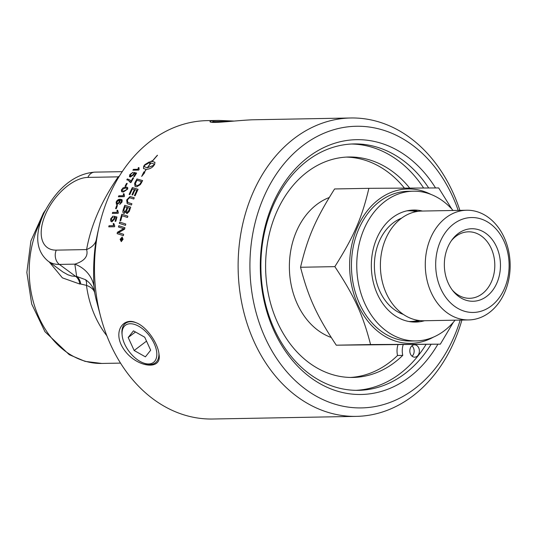 <?xml version="1.0" encoding="UTF-8"?>
<svg xmlns="http://www.w3.org/2000/svg" width="537" height="537" viewBox="0 0 537 537"><rect width="100%" height="100%" fill="white"/><g stroke="black" fill="none" stroke-linecap="round" stroke-linejoin="round"><path stroke-width="0.81" d="M112.032 221.828L110.844 221.17L110.743 218.915L113.132 216.129M115.227 221.318A149.091 115.327 -91.1 0 1 116.133 217.928L114.609 217.445L114.522 219.062L111.938 221.788L111.347 221.68M111.736 220.593L112.26 220.7L114.072 218.834L114.307 216.297A4355.594 374.826 22.4 0 1 116.952 217.042M111.938 221.788L110.75 221.123L110.642 218.874L113.038 216.082L112.79 217.183L111.233 218.854L112.166 220.66L113.972 218.794L114.213 216.25A4352.036 373.96 22.4 0 1 116.959 217.022A149.219 115.428 88.9 0 0 115.797 221.311L115.119 221.318A149.219 115.428 -91.1 0 1 116.039 217.881M111.783 220.613L112.26 220.7M115.71 208.645A149.091 115.327 -91.1 0 1 116.784 205.564L117.388 205.55M116.784 205.564L117.415 205.49A149.219 115.428 88.9 0 0 116.314 208.638L115.596 208.651A149.219 115.428 -91.1 0 1 116.697 205.503M116.985 203.476L117.59 203.637L119.489 202.026L118.872 200.429M118.778 200.368L116.737 202.053L117.502 203.583L119.402 201.966L118.778 200.368L119.301 200.516M117.032 203.51L117.59 203.637M116.495 204.469L116.234 202.147L120.167 199.274L121.812 199.603M119.825 204.402L121.563 202.08L121.208 200.469M122.033 202.073L119.704 204.429L121.61 201.18L121.161 200.435L119.952 200.194L119.952 202.16L117.16 204.624L116.448 204.443L116.14 202.087L117.106 200.496L118.502 199.502L120.073 199.214L122.174 200.032L122.033 202.073M121.765 199.569L122.174 200.032M125.155 186.285A149.091 115.327 -91.1 0 1 126.618 183.513L127.209 183.5M126.618 183.513L127.249 183.426A149.219 115.428 88.9 0 0 125.752 186.272L125.034 186.285A149.219 115.428 -91.1 0 1 126.531 183.439M129.632 176.774L129.947 174.7L133.022 172.417M133.847 176.613A149.091 115.327 -91.1 0 1 135.559 173.867L134.169 173.431L133.686 174.76L130.437 177.009L129.417 176.465L129.867 174.612L132.941 172.33L130.457 174.599L130.941 176.076L133.203 174.538L134.069 172.464A4352.036 1163.927 38.9 0 1 136.606 173.082A149.219 115.428 88.9 0 0 134.398 176.599L133.72 176.613A149.219 115.428 -91.1 0 1 135.485 173.787M130.343 175.921L131.021 176.156L133.283 174.619L134.143 172.545A4355.594 1165.465 38.9 0 1 136.573 173.142M130.377 175.968L131.021 176.156M118.57 227.064L118.865 225.768A3573.433 99.741 19.8 0 1 124.933 227.708M117.234 233.682A149.091 115.327 -91.1 0 1 117.489 232.32A997.672 456.403 -4.4 0 1 121.805 229.796L123.946 228.675L122.241 228.232A3614.93 90.686 -160.5 0 0 118.476 227.03A149.219 115.428 -91.1 0 1 118.771 225.728A3570.56 99.157 19.8 0 1 124.933 227.701A149.219 115.428 88.9 0 0 124.631 229.124A923.418 435.896 175.2 0 0 121.805 230.836L118.315 232.702L119.959 233.139A3605.19 2.088 17.6 0 0 121.375 233.595A3605.19 2.088 17.6 0 0 123.624 234.307A149.219 115.428 88.9 0 0 123.389 235.636A3623.978 13.687 -162.7 0 1 117.657 233.817A3623.978 13.687 -162.7 0 1 117.556 233.783M118.315 232.702L120.053 233.172A3608.096 1.591 17.6 0 0 121.476 233.622M117.489 232.32L117.388 232.286A997.061 456.322 -4.4 0 1 121.711 229.762L123.846 228.634M123.389 235.636A3621.058 14.177 -162.7 0 1 117.455 233.749A3621.058 14.177 -162.7 0 1 117.133 233.649A149.219 115.428 -91.1 0 1 117.388 232.286M120.127 220.62A149.091 115.327 -91.1 0 1 121.912 214.276A3573.433 270.185 23.5 0 1 127.846 216.156A149.219 115.428 88.9 0 0 127.477 217.451A3567.251 248 -156.9 0 0 122.114 215.746A149.219 115.428 88.9 0 0 120.724 220.808L120.026 220.593A149.219 115.428 -91.1 0 1 121.812 214.229A3570.56 269.46 23.5 0 1 127.853 216.143M127.188 203.583L126.786 199.992L130.088 196.623L131.176 196.864A3597.846 539.645 29.6 0 1 134.263 197.804M127.786 202.368L128.766 202.798A3563.613 443.931 27.5 0 1 131.914 203.778M131.088 196.797A3594.953 538.692 29.6 0 1 134.277 197.77A149.219 115.428 88.9 0 0 133.767 199.005A3583.851 518.836 -150.8 0 0 130.176 197.905L129.477 197.777L127.457 199.851L127.739 202.342L128.679 202.738A3560.746 443.059 27.5 0 1 131.921 203.751A149.219 115.428 88.9 0 0 131.458 205.02A3562.391 425.378 -152.9 0 0 127.987 203.932L127.141 203.557L126.698 199.925L130.001 196.562L131.176 196.864M147.487 167.719L153.951 165.336L153.71 163.866L151.011 162.993A149.219 115.428 88.9 0 0 147.487 167.719L153.877 165.242M153.951 165.336L153.743 163.913M144.735 172.645L144.346 172.31L144.742 172.632L141.667 176.431L143.849 171.907L144.252 172.229A149.219 115.428 -91.1 0 1 146.171 169.383L143.473 168.511L143.661 166.235A149.219 115.428 -91.1 0 1 144.869 164.617L149.266 161.919A149.219 115.428 88.9 0 0 148.031 163.496L144.426 165.416L144.634 166.839L147.333 167.719A149.219 115.428 -91.1 0 1 150.857 162.993L150.441 163.02A149.219 115.428 88.9 0 0 149.857 163.765L149.044 162.59L152.273 160.717A149.219 115.428 88.9 0 0 151.682 161.449L152.099 161.429A149.219 115.428 -91.1 0 1 157.415 155.22L157.502 155.287A149.219 115.428 88.9 0 0 152.253 161.422L154.951 162.302L154.643 164.436A149.219 115.428 88.9 0 0 153.448 166.047A149.219 115.428 88.9 0 0 153.441 166.054C151.763 167.987 149.393 169.101 146.319 169.383A149.219 115.428 88.9 0 0 144.346 172.31M154.985 162.349L152.253 161.422M152.474 161.14A149.091 115.327 88.9 0 0 152.172 161.523L152.099 161.429M152.172 161.523L151.682 161.449M152.34 160.811L149.118 162.684L149.93 163.859M149.414 163.006L149.044 162.59M147.333 167.719L147.413 167.812A149.091 115.327 88.9 0 1 150.931 163.087L150.857 162.993M147.413 167.812L144.675 166.886M144.252 172.229L144.325 172.317A149.091 115.327 88.9 0 1 146.245 169.47L146.171 169.383M149.34 162.013L144.936 164.711A149.091 115.327 88.9 0 0 143.735 166.322L143.507 168.551M144.325 172.317L143.849 171.907M143.929 171.994L142.204 175.659M121.174 241.214L122.953 239.301L122.006 237.394M121.422 241.247L122.852 239.274L121.906 237.367L120.362 239.321L121.221 241.227M121.369 241.63L120.214 239.348L122.288 237.039M122.067 237.018L123.101 239.267L121.268 241.61L120.113 239.321L122.235 237.025M122.268 238.67L121.778 238.676A149.219 115.428 88.9 0 0 121.704 239.166L121.859 239.77L122.194 239.126A149.219 115.428 -91.1 0 1 122.268 238.67L122.362 238.697A149.091 115.327 -91.1 0 0 122.295 239.153L122.194 239.126M121.704 239.166L121.959 239.797L121.805 239.193L121.959 239.797L122.295 239.153M120.979 238.697L121.033 238.321L122.543 238.294M120.738 240.281L121.624 238.945A149.091 115.327 -91.1 0 1 121.657 238.71L120.872 238.697A149.219 115.428 -91.1 0 1 120.939 238.294L122.543 238.267A149.219 115.428 88.9 0 0 122.416 239.119L121.738 240.187M121.919 240.22L121.469 239.489L120.617 240.388A149.219 115.428 -91.1 0 1 120.691 239.891L121.523 238.918A149.219 115.428 -91.1 0 1 121.557 238.683M121.818 240.193L121.469 239.489M135.546 184.809L137.331 185.755L139.821 184.419L140.62 183.124A149.091 115.327 -91.1 0 1 141.446 181.62L141.365 181.54A3562.982 771.938 -144.1 0 0 137.002 180.278A149.219 115.428 88.9 0 0 136.25 181.613L135.317 183.99L135.895 185.292M135.458 184.735L137.244 185.681L139.741 184.345L140.54 183.043A149.219 115.428 -91.1 0 1 141.365 181.54M135.082 186.406L134.706 183.479L135.364 182.083A149.091 115.327 -91.1 0 1 137.083 179.056A3573.433 791.86 36.4 0 1 142.607 180.647M137.083 179.056L137.002 178.975A3570.56 790.699 36.4 0 1 142.634 180.6A149.219 115.428 88.9 0 0 141.218 183.164L140.358 184.587L136.606 186.863L135.042 186.373L134.626 183.406L135.284 182.009A149.219 115.428 -91.1 0 1 137.002 178.975M129.242 194.434A149.091 115.327 -91.1 0 1 132.438 187.655A3573.433 664.591 32.9 0 1 138.063 189.339M132.122 194.79A149.091 115.327 -91.1 0 1 134.505 189.615L132.424 188.95A149.219 115.428 88.9 0 0 129.793 194.602L129.135 194.407A149.219 115.428 -91.1 0 1 132.35 187.588A3570.56 663.531 32.9 0 1 138.083 189.299A149.219 115.428 88.9 0 0 135.102 195.817L134.438 195.616A149.219 115.428 -91.1 0 1 136.861 190.286L135.069 189.742A149.219 115.428 88.9 0 0 132.673 194.958L132.015 194.756A149.219 115.428 -91.1 0 1 134.418 189.548M134.545 195.649A149.091 115.327 -91.1 0 1 136.948 190.353L136.861 190.286M129.592 208.202L127.725 207.611A149.219 115.428 88.9 0 0 127.034 209.652C126.43 211.531 126.544 212.437 127.37 212.35L128.88 210.343A149.219 115.428 -91.1 0 1 129.592 208.202L129.685 208.255A149.091 115.327 -91.1 0 0 128.974 210.397L128.88 210.343M127.047 212.296L127.464 212.404L128.974 210.397M127.094 212.323L127.464 212.404M127.047 207.396L124.993 206.758A149.219 115.428 88.9 0 0 124.222 209.014L123.859 210.222L124.557 212.075L126.188 209.94A149.219 115.428 -91.1 0 1 127.047 207.396L127.141 207.45A149.091 115.327 -91.1 0 0 126.282 209.994L126.188 209.94M124.262 212.014L124.651 212.122L126.282 209.994M124.302 212.041L124.651 212.122M124.248 213.444C123.02 213.263 122.684 212.135 123.235 210.054A149.091 115.327 -91.1 0 1 124.866 205.342A3573.433 402.643 26.5 0 1 130.699 207.168M127.141 213.612L126.007 211.8L124.154 213.397L123.638 213.276M124.866 205.342L124.772 205.282A3570.56 401.81 26.5 0 1 130.706 207.141A149.219 115.428 88.9 0 0 129.679 210.195L129.229 211.444L127.047 213.565L126.564 213.458M124.154 213.397C122.926 213.209 122.59 212.081 123.141 210.007A149.219 115.428 -91.1 0 1 124.772 205.282M127.047 213.565L126.007 211.8M119.422 223.432L119.744 222.11A3573.433 153.924 21 0 1 125.772 224.036A149.219 115.428 88.9 0 0 125.463 225.359A3570.56 133.659 -159.4 0 0 119.321 223.399A149.219 115.428 -91.1 0 1 119.65 222.07A3570.56 153.3 21 0 1 125.772 224.03M139.07 169.544L139.07 169.544A149.219 115.428 88.9 0 0 138.7 170.081L132.874 170.189A149.219 115.428 -91.1 0 1 133.451 169.356L137.989 169.269L138.298 167.638L138.989 167.625L139.11 169.585M133.008 170.189L133.525 169.444L138.063 169.363L138.371 167.725L138.962 167.712M126.927 179.868L127.336 178.935L130.001 180.009L130.994 181.486A149.091 115.327 -91.1 0 1 133.062 177.915L133.619 177.901M127.417 179.016L130.041 180.049M130.457 182.573L129.383 180.969M133.062 177.915L133.666 177.821A149.219 115.428 88.9 0 0 130.954 182.567L130.404 182.58L128.202 180.177L126.799 179.861A149.219 115.428 -91.1 0 1 127.336 178.935M130.914 181.412A149.219 115.428 -91.1 0 1 132.981 177.834M122.255 190.843L123.866 191.159L126.987 189.561L126.907 188.353M127.074 188.527L125.275 188.004L122.141 189.588L122.141 190.749L123.779 191.091L126.9 189.487L126.954 188.386M121.664 191.743L121.644 189.668L123.101 187.91L125.846 187.111L127.517 187.46M123.013 187.843L126.833 187.124L127.772 187.843L127.658 189.084L123.315 192.078L121.624 191.709L121.382 190.004L123.101 187.91M118.509 196.77L118.899 195.857L123.443 195.777L123.443 193.85L124.034 193.837M124.222 196.67L118.395 196.777A149.219 115.428 -91.1 0 1 118.811 195.797L123.356 195.71L123.356 193.783L124.04 193.77L124.49 196.032A149.219 115.428 88.9 0 0 124.222 196.67M112.428 213.424L112.736 212.437L117.274 212.357L117.079 210.303L117.677 210.289M118.147 213.323L112.32 213.431A149.219 115.428 -91.1 0 1 112.642 212.39L117.18 212.303L116.985 210.249L117.677 210.236L118.355 212.652A149.219 115.428 88.9 0 0 118.147 213.323M108.87 226.842L109.105 225.808L113.643 225.728L113.294 223.6L113.891 223.587M114.589 226.742L108.763 226.849A149.219 115.428 -91.1 0 1 109.004 225.768L113.549 225.688L113.2 223.56L113.884 223.546L114.75 226.043A149.219 115.428 88.9 0 0 114.589 226.742M459.88 210.356A149.219 115.428 88.9 0 0 350.815 117.986A149.219 115.428 88.9 0 0 252.793 193.139A149.219 115.428 88.9 0 0 254.686 342.982A149.219 115.428 88.9 0 0 356.299 416.376L212.652 419.014A149.219 115.428 -91.1 0 1 100.674 316.736A149.219 115.428 -91.1 0 1 99.023 226.95A149.219 115.428 -91.1 0 1 207.168 120.624L218.754 120.422L234.159 121.073M356.299 416.376A149.219 115.428 88.9 0 0 454.329 341.223A149.219 115.428 88.9 0 0 461.894 320.059M350.815 117.986L252.424 119.791C235.897 120.469 210.739 123.846 210.068 121.745C209.531 121.087 212.055 120.65 217.646 120.436M121.194 344.794C114.099 329.604 124.148 317.407 135.78 322.603C146.359 326.194 158.18 343.297 159.019 354.393C162.523 372.329 131.961 366.925 121.194 344.794M122.121 335.081A23.279 12.848 52.8 0 1 133.861 324.22A23.279 12.848 52.8 0 1 154.186 343.579A23.279 12.848 52.8 0 1 143.198 362.891A23.279 12.848 52.8 0 1 124.685 344.123A23.279 12.848 52.8 0 1 122.121 335.081L122 333.772A24.762 13.667 52.8 0 1 136.069 322.717M158.912 353.42A24.762 13.667 52.8 0 1 144.426 363.354L143.198 362.891M134.156 350.5L128.195 337.498L133.471 330.846L144.715 337.196L150.675 350.198L145.399 356.85L134.156 350.5L146.52 341.129M128.195 337.498L135.478 331.98M232.44 121.234L212.914 121.59L212.249 122.261M403.166 344.808A15.956 12.344 88.9 0 0 402.763 355.38A110.253 85.282 -91.1 0 1 352.923 377.457A110.253 85.282 -91.1 0 1 265.627 268.795A110.253 85.282 -91.1 0 1 348.869 156.999A110.253 85.282 -91.1 0 1 409.65 188.037M416.934 345.613A6.182 4.786 -91.1 0 1 419.243 352.527A6.182 4.786 -91.1 0 1 414.712 357.165A6.182 4.786 -91.1 0 1 409.818 351.07A6.182 4.786 -91.1 0 1 414.483 344.794A6.182 4.786 -91.1 0 1 416.934 345.613M412.08 356.206A6.182 4.786 88.9 0 0 411.892 345.848M402.763 355.38L397.541 355.474A15.956 12.344 -91.1 0 1 397.957 344.855M404.368 188.071A110.253 85.282 88.9 0 0 346.258 157.099M350.305 377.457A110.253 85.282 88.9 0 0 397.541 355.474M423.592 187.977A123.221 95.317 88.9 0 0 351.433 144.017M355.957 390.339A123.221 95.317 88.9 0 0 426.049 344.418M424.472 320.743A56.023 43.336 -91.1 0 1 415.705 322.072A56.023 43.336 -91.1 0 1 371.342 266.855A56.023 43.336 -91.1 0 1 413.644 210.041A56.023 43.336 -91.1 0 1 422.458 211.048M417.961 211.356A56.023 43.336 88.9 0 0 410.993 210.195M413.047 322.012A56.023 43.336 88.9 0 0 419.968 320.602M453.074 210.484A74.871 57.915 88.9 0 0 442.938 201.06A74.871 57.915 88.9 0 0 413.295 191.199A74.871 57.915 88.9 0 0 356.769 267.124A74.871 57.915 88.9 0 0 416.047 340.914A74.871 57.915 88.9 0 0 455.094 320.18M416.047 340.914L410.745 341.015A74.871 57.915 -91.1 0 1 351.46 267.218A74.871 57.915 -91.1 0 1 407.992 191.293L413.295 191.199M430.902 194.394A77.227 59.741 88.9 0 0 357.212 227.836A77.227 59.741 88.9 0 0 365.194 317.602A77.227 59.741 88.9 0 0 433.527 337.075M452.248 289.987A33.247 25.716 88.9 0 0 469.694 298.297A33.247 25.716 88.9 0 0 491.536 281.556A33.247 25.716 88.9 0 0 491.113 248.168A33.247 25.716 88.9 0 0 468.472 231.816A33.247 25.716 88.9 0 0 451.342 240.764M496.893 282.992A36.268 28.058 -91.1 0 1 453.1 291.088A36.268 28.058 -91.1 0 1 447.905 247A36.268 28.058 -91.1 0 1 452.161 239.63A36.268 28.058 -91.1 0 1 489.1 236.058A36.268 28.058 -91.1 0 1 496.893 282.992M453.329 322.287L440.347 344.157L370.57 344.553C362.864 314.648 354.46 296.317 334.84 266.634C353.816 236.582 361.831 218.163 368.892 188.326L438.669 187.937L451.872 209.128M368.892 188.326L334.591 188.957C315.615 219.009 307.607 237.428 300.545 267.265C308.251 297.169 316.655 315.494 336.269 345.184L440.347 344.157M334.84 266.634L300.545 267.265M370.57 344.553L336.269 345.184M440.347 241.442A47.464 36.717 -91.1 0 1 490.315 223.788A47.464 36.717 -91.1 0 1 504.451 288.55A47.464 36.717 -91.1 0 1 454.483 306.204A47.464 36.717 -91.1 0 1 440.347 241.442M430.667 237.864A54.861 42.436 -91.1 0 1 466.707 210.236A54.861 42.436 -91.1 0 1 504.062 237.213A54.861 42.436 -91.1 0 1 504.76 292.303A54.861 42.436 -91.1 0 1 468.72 319.931A54.861 42.436 -91.1 0 1 431.365 292.947A54.861 42.436 -91.1 0 1 430.667 237.864M468.72 319.931L423.834 320.757A54.861 42.436 -91.1 0 1 386.479 293.773A54.861 42.436 -91.1 0 1 385.781 238.69A54.861 42.436 -91.1 0 1 421.82 211.061L466.707 210.236M406.898 210.853A55.371 42.832 -91.1 0 1 416.35 211.618M418.343 320.394A55.371 42.832 -91.1 0 1 408.932 321.509M331.222 337.478A72.777 56.298 -91.1 0 1 296.525 231.212A72.777 56.298 -91.1 0 1 329.241 197.522M460.202 320.086A140.842 108.951 -91.1 0 1 312.158 393.735A140.842 108.951 -91.1 0 1 263.754 197.2A140.842 108.951 -91.1 0 1 363.542 126.443A140.842 108.951 -91.1 0 1 458.189 210.39M435.527 187.937A127.41 98.56 88.9 0 0 272.823 203.859A127.41 98.56 88.9 0 0 305.244 373.322A127.41 98.56 88.9 0 0 437.897 344.204M431.083 344.331A123.221 95.317 -91.1 0 1 358.474 390.332A123.221 95.317 -91.1 0 1 274.568 329.725A123.221 95.317 -91.1 0 1 272.997 205.986A123.221 95.317 -91.1 0 1 353.95 143.929A123.221 95.317 -91.1 0 1 428.674 187.957M94.767 172.129C72.005 173.881 55.163 191.85 44.396 212.256C35.979 230.205 33.771 249.322 48.142 261.157A52.358 28.568 -53.7 0 0 59.385 264.419A10.472 8.102 -91.1 0 1 56.264 250.135A41.886 22.856 126.3 0 1 45.538 214.256A41.886 22.856 126.3 0 1 87.887 177.405A10.472 8.102 88.9 0 1 94.767 172.129L122.241 171.665M119.483 175.948L118.234 176.848C101.419 201.2 90.881 225.439 86.611 249.571C88.41 256.25 84.484 261.103 74.838 264.137L76.657 276.427A10.472 8.102 -91.1 0 1 80.711 284.019L86.47 285.375C91.283 287.194 94.029 289.718 94.727 292.954L94.727 292.947M100.674 316.736L96.653 301.485A98.284 76.032 -91.1 0 1 94.727 292.954L94.727 292.954C93.66 287.691 90.599 283.267 85.537 279.69A10.472 7.035 -58.7 0 1 86.47 285.375A91.626 70.877 88.9 0 0 106.85 335.779M85.537 279.69L76.657 276.427L71.857 276.052L67.863 274.763L62.863 271.957L48.142 261.157M94.727 292.954L94.123 287.349A31.415 29.307 -4.7 0 0 74.838 264.137L59.385 264.419L75.751 276.448A10.472 8.102 -91.1 0 1 79.805 284.039L80.711 284.019M94.123 287.349C93.492 282.381 92.78 258.129 96.298 239.67A31.415 17.614 10.1 0 1 86.611 249.571L56.264 250.135M96.298 239.67L97.325 234.548M118.751 177.15A31.415 1.49 34.5 0 1 118.234 176.848L87.887 177.405M49.216 261.949L62.393 277.857L79.805 284.039M403.361 314.407A50.062 38.724 -91.1 0 1 379.297 241.247A50.062 38.724 -91.1 0 1 401.589 218.15M120.503 363.106L101.782 363.448A91.626 70.877 -91.1 0 1 38.107 315.501A91.626 70.877 -91.1 0 1 40.879 220.754M121.644 171.639L122.275 171.612M101.782 363.448L85.088 361.374L69.286 354.702L44.92 331.651L31.69 303.996L26.85 272.481L30.904 240.925L43.43 213.068L45.517 210.041M97.425 234.045L99.023 226.95"/></g></svg>
